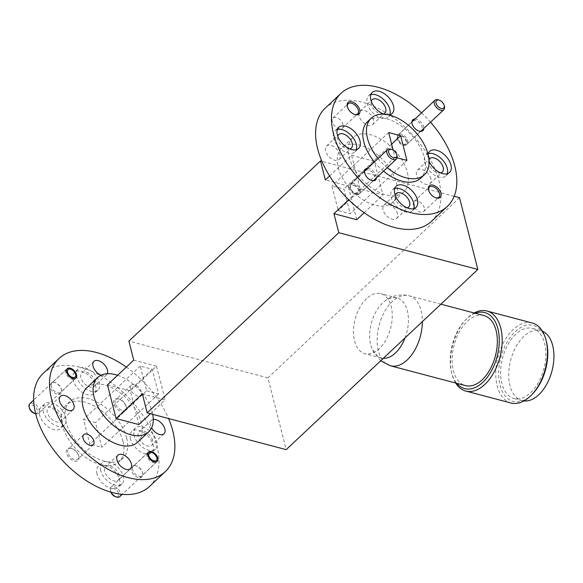 <?xml version="1.0" encoding="UTF-8"?>
<svg xmlns="http://www.w3.org/2000/svg" width="583" height="583" viewBox="0 0 583 583"><rect width="100%" height="100%" fill="white"/><g stroke="black" fill="none" stroke-linecap="round" stroke-linejoin="round"><path stroke-width="0.44" stroke-dasharray="2.92 2.19" d="M532.702 393.751A39.331 23.174 104.8 0 1 531.317 395.128A39.331 23.174 104.8 0 1 500.046 385.225A39.331 23.174 104.8 0 1 515.153 331.712A39.331 23.174 104.8 0 1 546.453 341.733M532.199 322.967A41.4 24.399 -75.2 0 0 513.113 329.621A41.4 24.399 -75.2 0 0 495.79 371.99A41.4 24.399 -75.2 0 0 511.036 403.013M475.269 313.268A39.331 23.174 -75.2 0 0 466.655 318.894A39.331 23.174 -75.2 0 0 465.263 320.264A39.331 23.174 -75.2 0 0 451.512 372.282A39.331 23.174 -75.2 0 0 456.751 383.308M455.673 383.024A41.4 24.399 104.8 0 1 451.905 373.856A41.4 24.399 104.8 0 1 466.385 319.098A41.4 24.399 104.8 0 1 467.843 317.648A41.4 24.399 104.8 0 1 474.19 312.984M405.032 337.914A31.052 18.299 -75.2 0 0 396.979 297.928A31.052 18.299 -75.2 0 0 383.745 301.95A31.052 18.299 -75.2 0 0 382.667 302.912A31.052 18.299 -75.2 0 0 371.59 347.92A31.052 18.299 -75.2 0 0 381.107 357.962A31.052 18.299 -75.2 0 0 383.337 358.305M366.496 298.642A31.052 18.299 -75.2 0 0 353.509 330.415A31.052 18.299 -75.2 0 0 364.943 353.684A31.052 18.299 -75.2 0 0 379.256 348.7A31.052 18.299 -75.2 0 0 392.25 316.919A31.052 18.299 -75.2 0 0 380.816 293.65A31.052 18.299 -75.2 0 0 366.496 298.642M483.992 315.578A36.226 21.345 -75.2 0 0 467.289 321.393A36.226 21.345 -75.2 0 0 452.138 358.465A36.226 21.345 -75.2 0 0 465.474 385.618M542.409 331.173A36.226 21.345 -75.2 0 0 540.579 330.539A36.226 21.345 -75.2 0 0 523.877 336.355A36.226 21.345 -75.2 0 0 508.719 373.426A36.226 21.345 -75.2 0 0 522.062 400.579A36.226 21.345 -75.2 0 0 523.971 400.929M515.795 334.219A36.226 21.345 -75.2 0 0 500.637 371.291A36.226 21.345 -75.2 0 0 513.98 398.437A36.226 21.345 -75.2 0 0 530.676 392.621A36.226 21.345 -75.2 0 0 545.834 355.55A36.226 21.345 -75.2 0 0 532.49 328.397A36.226 21.345 -75.2 0 0 515.795 334.219M132.581 469.745A6.362 3.738 -133.2 0 1 133.194 466.422A6.362 3.738 -133.2 0 1 136.247 465.926A6.362 3.738 -133.2 0 1 136.531 466.006A6.362 3.738 -133.2 0 1 142.522 472.368A6.362 3.738 -133.2 0 1 142.529 472.39A6.362 3.738 -133.2 0 1 141.917 475.692A6.362 3.738 -133.2 0 1 138.863 476.187A6.362 3.738 -133.2 0 1 132.581 469.745M135.424 465.664A7.397 4.343 46.8 0 0 131.16 470.102A7.397 4.343 46.8 0 0 138.463 477.594A7.397 4.343 46.8 0 0 142.726 473.185A7.397 4.343 46.8 0 0 135.752 465.759A7.397 4.343 46.8 0 0 135.424 465.664M115.223 403.254A6.938 4.074 -133.2 0 1 115.886 399.632A6.938 4.074 -133.2 0 1 119.209 399.093A6.938 4.074 -133.2 0 1 119.515 399.187A6.938 4.074 -133.2 0 1 126.052 406.118A6.938 4.074 -133.2 0 1 126.059 406.14A6.938 4.074 -133.2 0 1 125.389 409.74A6.938 4.074 -133.2 0 1 122.058 410.272A6.938 4.074 -133.2 0 1 115.223 403.254M118.385 398.838A7.973 4.679 46.8 0 0 113.802 403.611A7.973 4.679 46.8 0 0 121.665 411.685A7.973 4.679 46.8 0 0 126.256 406.927A7.973 4.679 46.8 0 0 118.743 398.94A7.973 4.679 46.8 0 0 118.385 398.838M51.355 386.369A6.362 3.738 -133.2 0 1 51.967 383.046A6.362 3.738 -133.2 0 1 55.021 382.55A6.362 3.738 -133.2 0 1 55.305 382.637A6.362 3.738 -133.2 0 1 61.302 388.999A6.362 3.738 -133.2 0 1 61.302 389.021A6.362 3.738 -133.2 0 1 60.69 392.323A6.362 3.738 -133.2 0 1 57.637 392.818A6.362 3.738 -133.2 0 1 51.355 386.369M54.197 382.295A7.397 4.343 46.8 0 0 49.941 386.733A7.397 4.343 46.8 0 0 57.236 394.225A7.397 4.343 46.8 0 0 61.507 389.808A7.397 4.343 46.8 0 0 54.525 382.39A7.397 4.343 46.8 0 0 54.197 382.295M67.832 452.627A6.938 4.074 -133.2 0 1 68.495 449.005A6.938 4.074 -133.2 0 1 71.826 448.465A6.938 4.074 -133.2 0 1 72.132 448.56A6.938 4.074 -133.2 0 1 78.661 455.491A6.938 4.074 -133.2 0 1 78.669 455.512A6.938 4.074 -133.2 0 1 77.998 459.105A6.938 4.074 -133.2 0 1 74.675 459.644A6.938 4.074 -133.2 0 1 67.832 452.627M71.002 448.203A7.973 4.679 46.8 0 0 66.411 452.984A7.973 4.679 46.8 0 0 74.274 461.058A7.973 4.679 46.8 0 0 78.865 456.3A7.973 4.679 46.8 0 0 71.352 448.312A7.973 4.679 46.8 0 0 71.002 448.203M412.254 124.478A6.362 3.738 46.8 0 0 418.251 130.84A6.362 3.738 46.8 0 0 418.528 130.927A6.362 3.738 46.8 0 0 421.582 130.432A6.362 3.738 46.8 0 0 422.194 127.109A6.362 3.738 46.8 0 0 415.912 120.659A6.362 3.738 46.8 0 0 412.866 121.155A6.362 3.738 46.8 0 0 412.247 124.456A6.362 3.738 46.8 0 0 412.254 124.478L412.05 123.669M414.943 119.063A7.397 4.343 -133.2 0 1 416.313 119.253A7.397 4.343 -133.2 0 1 423.805 128.486M428.636 190.335A6.938 4.074 46.8 0 0 428.724 190.714A6.938 4.074 46.8 0 0 428.724 190.736A6.938 4.074 46.8 0 0 435.261 197.666A6.938 4.074 46.8 0 0 435.567 197.754A6.938 4.074 46.8 0 0 435.632 197.775M364.863 173.851A6.362 3.738 46.8 0 0 370.861 180.213A6.362 3.738 46.8 0 0 371.145 180.293A6.362 3.738 46.8 0 0 374.199 179.804A6.362 3.738 46.8 0 0 374.811 176.481A6.362 3.738 46.8 0 0 368.529 170.032A6.362 3.738 46.8 0 0 365.475 170.528A6.362 3.738 46.8 0 0 364.863 173.829A6.362 3.738 46.8 0 0 364.863 173.851L364.659 173.042M367.552 168.436A7.397 4.343 -133.2 0 1 368.922 168.625A7.397 4.343 -133.2 0 1 376.414 177.859M347.41 106.959A6.938 4.074 46.8 0 0 347.497 107.338A6.938 4.074 46.8 0 0 354.034 114.29A6.938 4.074 46.8 0 0 354.34 114.385A6.938 4.074 46.8 0 0 354.406 114.399M347.497 107.338A6.938 4.074 46.8 0 0 347.504 107.359L347.3 106.551M370.861 94.606A14.488 8.512 46.8 0 0 368.587 95.86A14.488 8.512 46.8 0 0 367.195 103.424A14.488 8.512 46.8 0 0 376.764 115.951A14.488 8.512 46.8 0 0 388.438 116.972A14.488 8.512 46.8 0 0 389.83 114.778M337.353 129.521A14.488 8.512 46.8 0 0 335.079 130.774A14.488 8.512 46.8 0 0 333.687 138.331A14.488 8.512 46.8 0 0 343.256 150.866A14.488 8.512 46.8 0 0 354.93 151.886A14.488 8.512 46.8 0 0 356.322 149.693M394.786 188.477A14.488 8.512 46.8 0 0 392.512 189.723A14.488 8.512 46.8 0 0 391.127 197.287A14.488 8.512 46.8 0 0 400.689 209.814A14.488 8.512 46.8 0 0 412.37 210.835A14.488 8.512 46.8 0 0 413.755 208.641M428.082 154.342A14.488 8.512 46.8 0 0 428.294 158.933A14.488 8.512 46.8 0 0 429.132 161.367M428.301 153.562A14.488 8.512 46.8 0 0 426.027 154.816A14.488 8.512 46.8 0 0 424.635 162.38A14.488 8.512 46.8 0 0 434.197 174.907A14.488 8.512 46.8 0 0 445.878 175.928A14.488 8.512 46.8 0 0 447.263 173.734M343.081 124.573A6.938 4.074 46.8 0 0 338.504 118.575A6.938 4.074 46.8 0 0 332.908 118.087A6.938 4.074 46.8 0 0 332.244 121.709A6.938 4.074 46.8 0 0 336.821 127.706A6.938 4.074 46.8 0 0 342.41 128.187A6.938 4.074 46.8 0 0 343.081 124.573M359.551 190.823A6.362 3.738 46.8 0 0 355.353 185.321A6.362 3.738 46.8 0 0 350.223 184.877A6.362 3.738 46.8 0 0 349.611 188.2A6.362 3.738 46.8 0 0 353.808 193.702A6.362 3.738 46.8 0 0 358.939 194.146A6.362 3.738 46.8 0 0 359.551 190.823M424.3 207.942A6.938 4.074 46.8 0 0 419.724 201.944A6.938 4.074 46.8 0 0 414.134 201.463A6.938 4.074 46.8 0 0 413.471 205.078A6.938 4.074 46.8 0 0 418.047 211.075A6.938 4.074 46.8 0 0 423.637 211.563A6.938 4.074 46.8 0 0 424.3 207.942M406.941 141.45A6.362 3.738 46.8 0 0 402.736 135.948A6.362 3.738 46.8 0 0 397.606 135.504A6.362 3.738 46.8 0 0 396.994 138.827A6.362 3.738 46.8 0 0 401.199 144.329A6.362 3.738 46.8 0 0 406.329 144.773A6.362 3.738 46.8 0 0 406.941 141.45M96.975 473.884A14.488 8.512 -133.2 0 1 98.367 466.32A14.488 8.512 -133.2 0 1 110.049 467.34A14.488 8.512 -133.2 0 1 119.61 479.867A14.488 8.512 -133.2 0 1 118.218 487.432A14.488 8.512 -133.2 0 1 106.536 486.411A14.488 8.512 -133.2 0 1 96.975 473.884M100.64 470.445A14.488 8.512 -133.2 0 1 102.032 462.88A14.488 8.512 -133.2 0 1 113.707 463.9A14.488 8.512 -133.2 0 1 123.275 476.428A14.488 8.512 -133.2 0 1 121.883 483.992A14.488 8.512 -133.2 0 1 110.202 482.972A14.488 8.512 -133.2 0 1 100.64 470.445M39.542 414.928A14.488 8.512 -133.2 0 1 40.934 407.371A14.488 8.512 -133.2 0 1 52.616 408.384A14.488 8.512 -133.2 0 1 62.177 420.919A14.488 8.512 -133.2 0 1 60.785 428.476A14.488 8.512 -133.2 0 1 49.103 427.463A14.488 8.512 -133.2 0 1 39.542 414.928M43.208 411.489A14.488 8.512 -133.2 0 1 44.592 403.924A14.488 8.512 -133.2 0 1 56.274 404.945A14.488 8.512 -133.2 0 1 65.835 417.472A14.488 8.512 -133.2 0 1 64.451 425.036A14.488 8.512 -133.2 0 1 52.769 424.016A14.488 8.512 -133.2 0 1 43.208 411.489M73.05 380.021A14.488 8.512 -133.2 0 1 74.442 372.457A14.488 8.512 -133.2 0 1 86.124 373.477A14.488 8.512 -133.2 0 1 95.685 386.004A14.488 8.512 -133.2 0 1 94.293 393.569A14.488 8.512 -133.2 0 1 82.611 392.548A14.488 8.512 -133.2 0 1 73.05 380.021M76.716 376.574A14.488 8.512 -133.2 0 1 78.107 369.017A14.488 8.512 -133.2 0 1 89.782 370.03A14.488 8.512 -133.2 0 1 99.35 382.565A14.488 8.512 -133.2 0 1 97.959 390.122A14.488 8.512 -133.2 0 1 86.277 389.109A14.488 8.512 -133.2 0 1 76.716 376.574M130.483 438.977A14.488 8.512 -133.2 0 1 131.875 431.413A14.488 8.512 -133.2 0 1 143.556 432.426A14.488 8.512 -133.2 0 1 153.118 444.96A14.488 8.512 -133.2 0 1 151.726 452.525A14.488 8.512 -133.2 0 1 140.051 451.504A14.488 8.512 -133.2 0 1 130.483 438.977M134.148 435.53A14.488 8.512 -133.2 0 1 135.54 427.966A14.488 8.512 -133.2 0 1 147.215 428.986A14.488 8.512 -133.2 0 1 156.783 441.513A14.488 8.512 -133.2 0 1 155.391 449.078A14.488 8.512 -133.2 0 1 143.709 448.057A14.488 8.512 -133.2 0 1 134.148 435.53M141.305 391.769A6.938 4.074 46.8 0 0 136.728 385.771A6.938 4.074 46.8 0 0 131.139 385.29A6.938 4.074 46.8 0 0 130.475 388.905A6.938 4.074 46.8 0 0 135.052 394.902A6.938 4.074 46.8 0 0 140.641 395.391A6.938 4.074 46.8 0 0 141.305 391.769M387.207 167.707A38.813 22.795 -133.2 0 1 378.09 158.525M367.552 121.628A38.813 22.795 -133.2 0 1 398.838 124.361A38.813 22.795 -133.2 0 1 424.453 157.92A38.813 22.795 -133.2 0 1 420.729 178.179M383.548 171.154A38.813 22.795 -133.2 0 1 374.432 161.965M325.103 108.278A77.619 45.583 -133.2 0 1 387.673 113.736A77.619 45.583 -133.2 0 1 438.904 180.854A77.619 45.583 -133.2 0 1 431.449 221.372M407.371 172.517A37.261 21.877 -133.2 0 1 403.793 191.967A37.261 21.877 -133.2 0 1 373.761 189.351A37.261 21.877 -133.2 0 1 349.173 157.133A37.261 21.877 -133.2 0 1 352.751 137.683A37.261 21.877 -133.2 0 1 382.783 140.299A37.261 21.877 -133.2 0 1 407.371 172.517M338.184 167.459A37.261 21.877 46.8 0 0 362.779 199.678A37.261 21.877 46.8 0 0 392.811 202.294A37.261 21.877 46.8 0 0 396.389 182.851A37.261 21.877 46.8 0 0 371.801 150.633A37.261 21.877 46.8 0 0 341.762 148.009A37.261 21.877 46.8 0 0 338.184 167.459M43.157 373.397A77.619 45.583 -133.2 0 1 105.727 378.855A77.619 45.583 -133.2 0 1 156.958 445.973A77.619 45.583 -133.2 0 1 149.503 486.492M126.642 437.957A38.813 22.795 -133.2 0 1 122.918 458.216A38.813 22.795 -133.2 0 1 91.633 455.491A38.813 22.795 -133.2 0 1 66.017 421.932A38.813 22.795 -133.2 0 1 69.741 401.672A38.813 22.795 -133.2 0 1 101.034 404.398A38.813 22.795 -133.2 0 1 126.642 437.957M122.984 441.404A38.813 22.795 -133.2 0 1 119.253 461.663A38.813 22.795 -133.2 0 1 87.967 458.93A38.813 22.795 -133.2 0 1 62.352 425.371A38.813 22.795 -133.2 0 1 66.083 405.112A38.813 22.795 -133.2 0 1 97.368 407.845A38.813 22.795 -133.2 0 1 122.984 441.404M152.659 440.427A9.211 5.407 46.8 0 0 146.581 432.462A9.211 5.407 46.8 0 0 139.155 431.814A9.211 5.407 46.8 0 0 138.266 436.623A9.211 5.407 46.8 0 0 144.351 444.589A9.211 5.407 46.8 0 0 151.777 445.23A9.211 5.407 46.8 0 0 152.659 440.427M153.271 419.439A9.211 5.407 46.8 0 0 151.361 420.336A9.211 5.407 46.8 0 0 150.472 425.145A9.211 5.407 46.8 0 0 151.595 427.864M95.226 381.471A9.211 5.407 46.8 0 0 89.148 373.506A9.211 5.407 46.8 0 0 81.722 372.858A9.211 5.407 46.8 0 0 80.833 377.667A9.211 5.407 46.8 0 0 86.911 385.633A9.211 5.407 46.8 0 0 94.337 386.281A9.211 5.407 46.8 0 0 95.226 381.471M61.718 416.386A9.211 5.407 46.8 0 0 55.64 408.421A9.211 5.407 46.8 0 0 48.214 407.772A9.211 5.407 46.8 0 0 47.325 412.582A9.211 5.407 46.8 0 0 53.403 420.54A9.211 5.407 46.8 0 0 60.829 421.188A9.211 5.407 46.8 0 0 61.718 416.386M119.151 475.334A9.211 5.407 46.8 0 0 113.073 467.369A9.211 5.407 46.8 0 0 105.647 466.721A9.211 5.407 46.8 0 0 104.758 471.53A9.211 5.407 46.8 0 0 110.843 479.496A9.211 5.407 46.8 0 0 118.269 480.144A9.211 5.407 46.8 0 0 119.151 475.334M440.61 172.925A9.211 5.407 -133.2 0 1 428.753 163.466A9.211 5.407 -133.2 0 1 429.008 159.472M430.939 178.748A9.211 5.407 46.8 0 0 424.861 170.783A9.211 5.407 46.8 0 0 417.435 170.134A9.211 5.407 46.8 0 0 416.546 174.944A9.211 5.407 46.8 0 0 422.631 182.909A9.211 5.407 46.8 0 0 430.057 183.558A9.211 5.407 46.8 0 0 430.939 178.748M407.102 207.839A9.211 5.407 -133.2 0 1 395.245 198.38A9.211 5.407 -133.2 0 1 395.187 195.159M397.431 213.662A9.211 5.407 46.8 0 0 391.353 205.697A9.211 5.407 46.8 0 0 383.927 205.048A9.211 5.407 46.8 0 0 383.038 209.858A9.211 5.407 46.8 0 0 389.123 217.823A9.211 5.407 46.8 0 0 396.549 218.465A9.211 5.407 46.8 0 0 397.431 213.662M349.669 148.884A9.211 5.407 -133.2 0 1 337.812 139.424A9.211 5.407 -133.2 0 1 337.754 136.211M339.998 154.706A9.211 5.407 46.8 0 0 333.921 146.741A9.211 5.407 46.8 0 0 326.495 146.093A9.211 5.407 46.8 0 0 325.606 150.902A9.211 5.407 46.8 0 0 331.683 158.868A9.211 5.407 46.8 0 0 339.109 159.516A9.211 5.407 46.8 0 0 339.998 154.706M383.177 113.969A9.211 5.407 -133.2 0 1 371.32 104.51A9.211 5.407 -133.2 0 1 371.262 101.296M373.506 119.792A9.211 5.407 46.8 0 0 367.428 111.827A9.211 5.407 46.8 0 0 360.002 111.185A9.211 5.407 46.8 0 0 359.113 115.988A9.211 5.407 46.8 0 0 365.198 123.953A9.211 5.407 46.8 0 0 372.617 124.602A9.211 5.407 46.8 0 0 373.506 119.792M117.635 375.292A37.261 21.877 -133.2 0 1 152.287 412.392A37.261 21.877 -133.2 0 1 152.724 414.353M86.678 387.884A37.261 21.877 -133.2 0 1 116.709 390.501A37.261 21.877 -133.2 0 1 141.297 422.719A37.261 21.877 -133.2 0 1 137.719 442.169M146.588 390.785L158.554 393.948L152.258 369.25L140.292 366.088L146.588 390.785L89.833 444.159L83.537 419.461L95.503 422.624L101.799 447.321L89.833 444.159M158.554 393.948L101.799 447.321M152.258 369.25L95.503 422.624M140.292 366.088L83.537 419.461M133.733 360.156L156.528 366.182L130.286 390.858L138.878 424.562M107.491 384.831L130.286 390.858M150.392 413.733L165.12 399.887L142.325 393.86M156.528 366.182L165.12 399.887M101.151 375.197A9.211 5.407 46.8 0 0 106.543 374.803A9.211 5.407 46.8 0 0 107.301 373.725M126.322 367.115A77.619 45.583 -133.2 0 1 168.545 418.536M421.531 112.862A77.619 45.583 -133.2 0 1 430.516 122.175M383.731 114.195A14.488 8.512 46.8 0 0 388.963 114.96M397.096 157.789L394.968 157.228L393.153 150.123M406.934 160.391L350.179 213.757L338.213 210.594L331.916 185.897L343.883 189.06L350.179 213.757M394.968 157.228L338.213 210.594M391.638 144.161L343.883 189.06M388.672 132.53L331.916 185.897M329.584 175.979L351.593 155.289L360.185 188.994L382.98 195.021L374.388 161.316L348.146 185.992L325.35 179.965M351.593 155.289L374.388 161.316M360.185 188.994L348.714 199.78M364.149 212.729L382.98 195.021M356.738 219.696L348.146 185.992M459.542 197.695L267.925 377.886L286.209 449.639M454.164 196.274L321.925 161.316M267.925 377.886L128.879 341.128M438.307 99.861A6.471 3.797 -133.2 0 1 444.406 106.346M400.907 135.97A5.174 3.039 -133.2 0 1 406.008 141.21A5.174 3.039 -133.2 0 1 403.028 144.314A5.174 3.039 -133.2 0 1 402.802 144.241A5.174 3.039 -133.2 0 1 397.919 139.053A5.174 3.039 -133.2 0 1 400.907 135.97M404.063 144.635A6.471 3.797 46.8 0 0 407.16 144.132A6.471 3.797 46.8 0 0 406.934 138.739A6.471 3.797 46.8 0 0 401.403 134.207A6.471 3.797 46.8 0 0 398.298 134.709A6.471 3.797 46.8 0 0 397.672 138.069A6.471 3.797 46.8 0 0 403.771 144.555A6.471 3.797 46.8 0 0 404.063 144.635M390.916 149.233A6.471 3.797 -133.2 0 1 397.016 155.719M353.517 185.336A5.174 3.039 -133.2 0 1 358.618 190.583A5.174 3.039 -133.2 0 1 355.645 193.68A5.174 3.039 -133.2 0 1 355.411 193.614A5.174 3.039 -133.2 0 1 350.536 188.426A5.174 3.039 -133.2 0 1 353.517 185.336M356.672 194.008A6.471 3.797 46.8 0 0 359.777 193.505A6.471 3.797 46.8 0 0 359.551 188.112A6.471 3.797 46.8 0 0 354.012 183.579A6.471 3.797 46.8 0 0 350.908 184.082A6.471 3.797 46.8 0 0 350.288 187.442A6.471 3.797 46.8 0 0 356.381 193.928A6.471 3.797 46.8 0 0 356.672 194.008M150.72 452.211A6.471 3.797 -133.2 0 1 151.004 452.299A6.471 3.797 -133.2 0 1 157.104 458.785A6.471 3.797 -133.2 0 1 156.477 462.144A6.471 3.797 -133.2 0 1 153.373 462.64A6.471 3.797 -133.2 0 1 147.842 458.107A6.471 3.797 -133.2 0 1 147.616 452.714A6.471 3.797 -133.2 0 1 150.72 452.211M110.821 492.118A5.174 3.039 -133.2 0 1 110.624 491.491A5.174 3.039 -133.2 0 1 113.605 488.408A5.174 3.039 -133.2 0 1 118.713 493.648A5.174 3.039 -133.2 0 1 115.733 496.745M119.865 496.57A6.471 3.797 46.8 0 0 119.639 491.178A6.471 3.797 46.8 0 0 114.1 486.645A6.471 3.797 46.8 0 0 111.003 487.148A6.471 3.797 46.8 0 0 110.376 490.507A6.471 3.797 46.8 0 0 111.025 492.176M69.494 368.842A6.471 3.797 -133.2 0 1 69.778 368.922A6.471 3.797 -133.2 0 1 75.877 375.408A6.471 3.797 -133.2 0 1 75.251 378.768A6.471 3.797 -133.2 0 1 72.154 379.271A6.471 3.797 -133.2 0 1 66.615 374.738A6.471 3.797 -133.2 0 1 66.389 369.345A6.471 3.797 -133.2 0 1 69.494 368.842M29.398 408.122A5.174 3.039 -133.2 0 1 32.378 405.032A5.174 3.039 -133.2 0 1 37.487 410.272A5.174 3.039 -133.2 0 1 34.506 413.376M35.658 413.733A6.471 3.797 46.8 0 0 38.638 413.201A6.471 3.797 46.8 0 0 38.412 407.809A6.471 3.797 46.8 0 0 32.881 403.276A6.471 3.797 46.8 0 0 29.777 403.771M390.479 365.789A36.226 21.345 104.8 0 1 377.143 338.643A36.226 21.345 104.8 0 1 392.293 301.571A36.226 21.345 104.8 0 1 408.996 295.749A36.226 21.345 104.8 0 1 422.362 321.619M451.512 372.282L451.905 373.856M465.263 320.264L466.385 319.098M380.677 360.819L371.59 347.92M381.107 357.962L364.943 353.684M522.062 400.579L513.98 398.437M418.251 130.84L419.024 131.088M435.261 197.666L436.033 197.914M428.724 190.714L428.52 189.92M370.861 180.213L371.641 180.46M354.034 114.29L354.814 114.538M368.587 95.86L372.253 92.42M335.079 130.774L338.745 127.327M392.512 189.723L396.178 186.283M426.027 154.816L429.686 151.369M332.908 118.087L348.168 103.738M350.223 184.877L365.475 170.528M414.134 201.463L429.394 187.114M397.606 135.504L412.866 121.155M102.032 462.88L98.367 466.32M44.592 403.924L40.934 407.371M78.107 369.017L74.442 372.457M135.54 427.966L131.875 431.413M83.755 434.656L68.495 449.005M67.227 368.704L51.967 383.046M131.139 385.29L115.886 399.632M148.446 452.073L133.194 466.422M403.793 191.967L392.811 202.294M122.918 458.216L119.253 461.663M151.361 420.336L139.155 431.814M93.929 361.38L81.722 372.858M60.413 396.294L48.214 407.772M117.853 455.25L105.647 466.721M417.435 170.134L429.642 158.656M383.927 205.048L396.134 193.571M326.495 146.093L338.694 134.615M360.002 111.185L372.209 99.708M372.617 124.602L384.824 113.124M339.109 159.516L351.316 148.038M396.549 218.465L408.749 206.994M430.057 183.558L442.257 172.08M130.468 468.666L118.269 480.144M73.035 409.711L60.829 421.188M106.543 374.803L94.337 386.281M163.976 433.759L151.777 445.23M69.741 401.672L66.083 405.112M352.751 137.683L341.762 148.009M157.17 461.35L141.917 475.692M140.641 395.391L125.389 409.74M75.943 377.973L60.69 392.323M93.251 444.763L77.998 459.105M155.391 449.078L151.726 452.525M97.959 390.122L94.293 393.569M64.451 425.036L60.785 428.476M121.883 483.992L118.218 487.432M406.329 144.773L421.582 130.432M423.637 211.563L438.89 197.214M358.939 194.146L374.199 179.804M342.41 128.187L357.671 113.845M445.878 175.928L449.537 172.481M412.37 210.835L416.029 207.395M354.93 151.886L358.596 148.439M388.438 116.972L392.104 113.525M72.132 448.56L71.352 448.312M78.669 455.512L78.865 456.3M55.305 382.637L54.525 382.39M61.302 389.021L61.507 389.808M119.515 399.187L118.743 398.94M126.059 406.14L126.256 406.927M136.531 466.006L135.752 465.759M142.529 472.39L142.726 473.185M540.579 330.539L532.49 328.397M440.901 304.188L408.996 295.749C399.574 293.672 391.157 295.741 383.745 301.95M396.979 297.928L380.816 293.65M420.729 131.379L407.16 144.132M411.868 121.949L398.298 134.709M402.802 144.241L403.771 144.555M397.919 139.053L397.672 138.069M373.339 180.752L359.777 193.505M364.477 171.322L350.908 184.082M355.411 193.614L356.381 193.928M350.536 188.426L350.288 187.442M156.477 462.144L122.248 494.326M147.616 452.714L111.003 487.148M110.624 491.491L110.376 490.507M75.251 378.768L38.638 413.201M66.389 369.345L33.661 400.12"/><path stroke-width="0.87" d="M465.766 391.047L511.036 403.013A41.4 24.399 -75.2 0 0 530.129 396.367A41.4 24.399 -75.2 0 0 531.587 394.917A41.4 24.399 -75.2 0 0 546.06 340.159A41.4 24.399 -75.2 0 0 532.199 322.967L486.929 311.001A41.4 24.399 104.8 0 1 502.174 342.032A41.4 24.399 104.8 0 1 484.859 384.401A41.4 24.399 104.8 0 1 465.766 391.047A41.4 24.399 104.8 0 1 455.673 383.024M456.751 383.308A39.331 23.174 -75.2 0 0 482.811 382.302A39.331 23.174 -75.2 0 0 498.99 334.766A39.331 23.174 -75.2 0 0 475.269 313.268M383.337 358.305A31.052 18.299 -75.2 0 0 395.427 352.977A31.052 18.299 -75.2 0 0 405.032 337.914M422.362 321.619A36.226 21.345 104.8 0 1 407.182 359.973A36.226 21.345 104.8 0 1 390.479 365.789L465.474 385.618A36.226 21.345 -75.2 0 0 482.177 379.803A36.226 21.345 -75.2 0 0 497.328 342.724A36.226 21.345 -75.2 0 0 483.992 315.578L440.901 304.188M523.971 400.929A36.226 21.345 -75.2 0 0 538.765 394.757A36.226 21.345 -75.2 0 0 553.85 359.259A36.226 21.345 -75.2 0 0 542.409 331.173M423.805 128.486A7.397 4.343 -133.2 0 1 419.352 131.182A7.397 4.343 -133.2 0 1 419.024 131.088A7.397 4.343 -133.2 0 1 412.05 123.669A7.397 4.343 -133.2 0 1 414.943 119.063M436.39 198.016A7.973 4.679 -133.2 0 1 436.033 197.914A7.973 4.679 -133.2 0 1 428.52 189.92A7.973 4.679 -133.2 0 1 433.118 185.168A7.973 4.679 -133.2 0 1 440.974 193.235A7.973 4.679 -133.2 0 1 436.39 198.016M435.632 197.775A6.938 4.074 46.8 0 0 438.89 197.214A6.938 4.074 46.8 0 0 439.56 193.6A6.938 4.074 46.8 0 0 432.717 186.575A6.938 4.074 46.8 0 0 429.394 187.114A6.938 4.074 46.8 0 0 428.636 190.335M376.414 177.859A7.397 4.343 -133.2 0 1 371.969 180.555A7.397 4.343 -133.2 0 1 371.641 180.46A7.397 4.343 -133.2 0 1 364.659 173.042A7.397 4.343 -133.2 0 1 367.552 168.436M355.164 114.64A7.973 4.679 -133.2 0 1 354.814 114.538A7.973 4.679 -133.2 0 1 347.3 106.551A7.973 4.679 -133.2 0 1 351.892 101.792A7.973 4.679 -133.2 0 1 359.755 109.866A7.973 4.679 -133.2 0 1 355.164 114.64M354.406 114.399A6.938 4.074 46.8 0 0 357.671 113.845A6.938 4.074 46.8 0 0 358.334 110.223A6.938 4.074 46.8 0 0 351.491 103.206A6.938 4.074 46.8 0 0 348.168 103.738A6.938 4.074 46.8 0 0 347.41 106.959M388.963 114.96A14.488 8.512 46.8 0 0 392.104 113.525A14.488 8.512 46.8 0 0 393.496 105.968A14.488 8.512 46.8 0 0 383.935 93.433A14.488 8.512 46.8 0 0 372.253 92.42A14.488 8.512 46.8 0 0 370.861 99.977A14.488 8.512 46.8 0 0 383.731 114.195M389.83 114.778A14.488 8.512 46.8 0 0 389.83 109.407A14.488 8.512 46.8 0 0 370.861 94.606M359.988 140.875A14.488 8.512 46.8 0 0 350.427 128.347A14.488 8.512 46.8 0 0 338.745 127.327A14.488 8.512 46.8 0 0 337.353 134.892A14.488 8.512 46.8 0 0 346.914 147.419A14.488 8.512 46.8 0 0 358.596 148.439A14.488 8.512 46.8 0 0 359.988 140.875M356.322 149.693A14.488 8.512 46.8 0 0 356.322 144.322A14.488 8.512 46.8 0 0 337.353 129.521M417.421 199.831A14.488 8.512 46.8 0 0 407.86 187.303A14.488 8.512 46.8 0 0 396.178 186.283A14.488 8.512 46.8 0 0 394.786 193.847A14.488 8.512 46.8 0 0 404.347 206.375A14.488 8.512 46.8 0 0 416.029 207.395A14.488 8.512 46.8 0 0 417.421 199.831M413.755 208.641A14.488 8.512 46.8 0 0 413.755 203.27A14.488 8.512 46.8 0 0 394.786 188.477M429.132 161.367A14.488 8.512 46.8 0 0 439.05 172.167A14.488 8.512 46.8 0 0 449.537 172.481A14.488 8.512 46.8 0 0 450.929 164.916A14.488 8.512 46.8 0 0 441.367 152.389A14.488 8.512 46.8 0 0 429.686 151.369A14.488 8.512 46.8 0 0 428.082 154.342M447.263 173.734A14.488 8.512 46.8 0 0 447.27 168.363A14.488 8.512 46.8 0 0 428.301 153.562M93.921 441.142A6.938 4.074 46.8 0 0 89.345 435.144A6.938 4.074 46.8 0 0 83.755 434.656A6.938 4.074 46.8 0 0 83.085 438.278A6.938 4.074 46.8 0 0 87.661 444.275A6.938 4.074 46.8 0 0 93.251 444.763A6.938 4.074 46.8 0 0 93.921 441.142M76.555 374.65A6.362 3.738 46.8 0 0 72.358 369.148A6.362 3.738 46.8 0 0 67.227 368.704A6.362 3.738 46.8 0 0 66.615 372.027A6.362 3.738 46.8 0 0 70.813 377.529A6.362 3.738 46.8 0 0 75.943 377.973A6.362 3.738 46.8 0 0 76.555 374.65M157.782 458.027A6.362 3.738 46.8 0 0 153.584 452.525A6.362 3.738 46.8 0 0 148.446 452.073A6.362 3.738 46.8 0 0 147.842 455.396A6.362 3.738 46.8 0 0 152.039 460.898A6.362 3.738 46.8 0 0 157.17 461.35A6.362 3.738 46.8 0 0 157.782 458.027M378.09 158.525A38.813 22.795 -133.2 0 1 367.487 138.448A38.813 22.795 -133.2 0 1 371.218 118.189A38.813 22.795 -133.2 0 1 402.503 120.914A38.813 22.795 -133.2 0 1 428.119 154.473A38.813 22.795 -133.2 0 1 424.388 174.732A38.813 22.795 -133.2 0 1 387.207 167.707M424.388 174.732L420.729 178.179A38.813 22.795 -133.2 0 1 383.548 171.154M374.432 161.965A38.813 22.795 -133.2 0 1 363.828 141.888A38.813 22.795 -133.2 0 1 367.552 121.628L371.218 118.189M430.516 122.175A77.619 45.583 -133.2 0 1 454.769 165.936A77.619 45.583 -133.2 0 1 447.314 206.455A77.619 45.583 -133.2 0 1 384.744 200.997A77.619 45.583 -133.2 0 1 333.512 133.879A77.619 45.583 -133.2 0 1 340.968 93.36A77.619 45.583 -133.2 0 1 421.531 112.862M447.314 206.455L431.449 221.372A77.619 45.583 -133.2 0 1 368.871 215.914A77.619 45.583 -133.2 0 1 317.648 148.796A77.619 45.583 -133.2 0 1 325.103 108.278L340.968 93.36M168.545 418.536A77.619 45.583 -133.2 0 1 172.823 431.056A77.619 45.583 -133.2 0 1 165.368 471.574A77.619 45.583 -133.2 0 1 102.797 466.116A77.619 45.583 -133.2 0 1 51.566 398.998A77.619 45.583 -133.2 0 1 59.021 358.479A77.619 45.583 -133.2 0 1 126.322 367.115M165.368 471.574L149.503 486.492A77.619 45.583 -133.2 0 1 86.933 481.033A77.619 45.583 -133.2 0 1 35.701 413.915A77.619 45.583 -133.2 0 1 43.157 373.397L59.021 358.479M151.595 427.864A9.211 5.407 46.8 0 0 163.976 433.759A9.211 5.407 46.8 0 0 164.865 428.95A9.211 5.407 46.8 0 0 153.271 419.439M107.301 373.725A9.211 5.407 46.8 0 0 107.432 369.994A9.211 5.407 46.8 0 0 101.347 362.028A9.211 5.407 46.8 0 0 93.929 361.38A9.211 5.407 46.8 0 0 93.04 366.19A9.211 5.407 46.8 0 0 101.151 375.197M73.924 404.908A9.211 5.407 46.8 0 0 67.839 396.943A9.211 5.407 46.8 0 0 60.413 396.294A9.211 5.407 46.8 0 0 59.532 401.104A9.211 5.407 46.8 0 0 65.609 409.069A9.211 5.407 46.8 0 0 73.035 409.711A9.211 5.407 46.8 0 0 73.924 404.908M131.357 463.857A9.211 5.407 46.8 0 0 125.279 455.891A9.211 5.407 46.8 0 0 117.853 455.25A9.211 5.407 46.8 0 0 116.964 460.053A9.211 5.407 46.8 0 0 123.042 468.018A9.211 5.407 46.8 0 0 130.468 468.666A9.211 5.407 46.8 0 0 131.357 463.857M429.008 159.472A9.211 5.407 -133.2 0 1 429.642 158.656A9.211 5.407 -133.2 0 1 437.068 159.305A9.211 5.407 -133.2 0 1 443.146 167.27A9.211 5.407 -133.2 0 1 442.257 172.08A9.211 5.407 -133.2 0 1 440.61 172.925M395.187 195.159A9.211 5.407 -133.2 0 1 396.134 193.571A9.211 5.407 -133.2 0 1 403.56 194.219A9.211 5.407 -133.2 0 1 409.638 202.184A9.211 5.407 -133.2 0 1 408.749 206.994A9.211 5.407 -133.2 0 1 407.102 207.839M337.754 136.211A9.211 5.407 -133.2 0 1 338.694 134.615A9.211 5.407 -133.2 0 1 346.12 135.263A9.211 5.407 -133.2 0 1 352.205 143.229A9.211 5.407 -133.2 0 1 351.316 148.038A9.211 5.407 -133.2 0 1 349.669 148.884M371.262 101.296A9.211 5.407 -133.2 0 1 372.209 99.708A9.211 5.407 -133.2 0 1 379.628 100.356A9.211 5.407 -133.2 0 1 385.713 108.314A9.211 5.407 -133.2 0 1 384.824 113.124A9.211 5.407 -133.2 0 1 383.177 113.969M152.724 414.353A37.261 21.877 -133.2 0 1 148.709 431.835A37.261 21.877 -133.2 0 1 118.67 429.219A37.261 21.877 -133.2 0 1 94.082 397.001A37.261 21.877 -133.2 0 1 97.66 377.551A37.261 21.877 -133.2 0 1 117.635 375.292M148.709 431.835L137.719 442.169A37.261 21.877 -133.2 0 1 107.687 439.546A37.261 21.877 -133.2 0 1 83.099 407.335A37.261 21.877 -133.2 0 1 86.678 387.884L97.66 377.551M454.164 196.274L459.542 197.695L477.834 269.455L286.209 449.639L147.171 412.881L142.325 393.86L116.083 418.536L107.491 384.831L133.733 360.156L128.879 341.128L320.504 160.937L325.35 179.965L329.584 175.979M116.083 418.536L138.878 424.562L150.392 413.733M393.153 150.123L388.672 132.53L400.638 135.693L406.934 160.391L397.096 157.789M400.638 135.693L391.638 144.161M348.714 199.78L333.942 213.669L356.738 219.696L364.149 212.729M147.171 412.881L338.796 232.697L333.942 213.669M477.834 269.455L338.796 232.697M321.925 161.316L320.504 160.937M546.06 340.159L546.453 341.733A39.331 23.174 104.8 0 1 532.702 393.751L531.587 394.917M474.19 312.984A41.4 24.399 104.8 0 1 486.929 311.001M441.171 108.445A5.174 3.039 46.8 0 0 444.151 105.355A5.174 3.039 46.8 0 0 439.276 100.167A5.174 3.039 46.8 0 0 439.043 100.101A5.174 3.039 46.8 0 0 436.069 103.206A5.174 3.039 46.8 0 0 441.171 108.445M444.151 105.355L444.406 106.346A6.471 3.797 -133.2 0 1 443.78 109.706A6.471 3.797 -133.2 0 1 440.675 110.209A6.471 3.797 -133.2 0 1 435.137 105.669A6.471 3.797 -133.2 0 1 434.918 100.276A6.471 3.797 -133.2 0 1 438.015 99.773A6.471 3.797 -133.2 0 1 438.307 99.861L439.276 100.167M393.787 157.818A5.174 3.039 46.8 0 0 396.768 154.728A5.174 3.039 46.8 0 0 391.885 149.54A5.174 3.039 46.8 0 0 391.659 149.474A5.174 3.039 46.8 0 0 388.679 152.578A5.174 3.039 46.8 0 0 393.787 157.818M396.768 154.728L397.016 155.719A6.471 3.797 -133.2 0 1 396.389 159.072A6.471 3.797 -133.2 0 1 393.285 159.574A6.471 3.797 -133.2 0 1 387.753 155.042A6.471 3.797 -133.2 0 1 387.527 149.649A6.471 3.797 -133.2 0 1 390.632 149.146A6.471 3.797 -133.2 0 1 390.916 149.233L391.885 149.54M153.876 460.883A5.174 3.039 46.8 0 0 156.856 457.793A5.174 3.039 46.8 0 0 151.974 452.605A5.174 3.039 46.8 0 0 151.748 452.539A5.174 3.039 46.8 0 0 148.767 455.644A5.174 3.039 46.8 0 0 153.876 460.883M111.025 492.176A6.471 3.797 46.8 0 0 116.476 496.993A6.471 3.797 46.8 0 0 116.76 497.073A6.471 3.797 46.8 0 0 119.865 496.57L122.248 494.326M115.733 496.745A5.174 3.039 -133.2 0 1 115.5 496.68A5.174 3.039 -133.2 0 1 110.821 492.118M72.649 377.507A5.174 3.039 46.8 0 0 75.63 374.424A5.174 3.039 46.8 0 0 70.754 369.236A5.174 3.039 46.8 0 0 70.521 369.17A5.174 3.039 46.8 0 0 67.541 372.267A5.174 3.039 46.8 0 0 72.649 377.507M33.661 400.12L29.777 403.771A6.471 3.797 46.8 0 0 29.15 407.131A6.471 3.797 46.8 0 0 35.25 413.617A6.471 3.797 46.8 0 0 35.534 413.704A6.471 3.797 46.8 0 0 35.658 413.733M34.506 413.376A5.174 3.039 -133.2 0 1 34.28 413.311A5.174 3.039 -133.2 0 1 29.398 408.122L29.15 407.131M390.479 365.789L380.677 360.819M443.78 109.706L420.729 131.379M434.918 100.276L411.868 121.949M396.389 159.072L373.339 180.752M387.527 149.649L364.477 171.322M151.974 452.605L151.004 452.299M156.856 457.793L157.104 458.785M115.5 496.68L116.476 496.993M70.754 369.236L69.778 368.922M75.63 374.424L75.877 375.408M34.28 413.311L35.25 413.617"/></g></svg>
